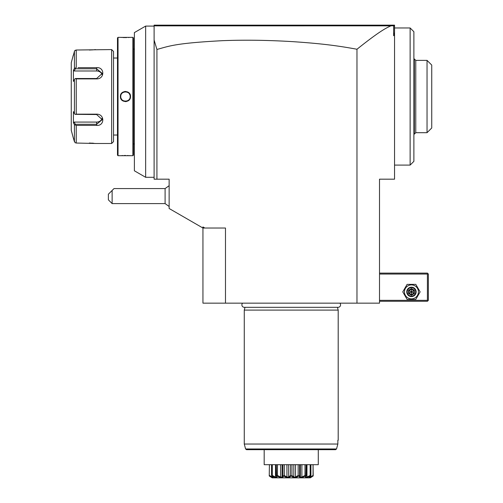 <?xml version="1.0" encoding="UTF-8"?>
<svg xmlns="http://www.w3.org/2000/svg" width="503" height="503" viewBox="0 0 503 503"><rect width="100%" height="100%" fill="white"/><g stroke="black" fill="none" stroke-linecap="round" stroke-linejoin="round"><path stroke-width="0.75" d="M154.817 25.376L154.327 25.86L390.944 25.848L393.635 25.71L393.604 25.15L394.541 25.15L394.541 179.181L379.514 179.181L379.514 303.158L202.942 303.158L202.942 226.935L204.822 228.022L225.482 228.022L225.482 303.158M394.541 26.087L393.604 25.15L393.931 25.477L393.604 25.15L154.107 25.15L154.107 26.087L145.65 26.087L134.383 32.594L134.383 170.794L145.65 177.301L145.65 26.087M390.944 25.848C386.241 27.904 379.507 31.217 356.973 49.25C337.35 45.628 321.065 43.579 293.406 41.686C268.244 40.146 244.533 39.812 222.282 40.686C175.566 43.183 169.454 46.012 156.923 49.47L154.107 40.039L154.107 26.087L154.584 25.609M154.327 25.86L155.043 25.15M154.107 40.039L154.107 179.181L169.134 179.181L169.134 208.5L202.942 228.022L204.822 228.022M134.383 143.959L133.44 143.959M134.383 49.099L133.44 49.099M120.406 155.697L132.88 155.697L133.44 155.138L133.44 37.926L132.88 37.36L120.726 37.385M130.529 155.697L130.044 155.66M129.78 155.641L129.258 155.603M128.259 155.546L127.46 155.515M125.675 155.477L124.172 155.496M122.77 155.54L121.688 155.603M120.883 37.398L121.657 37.455M122.82 37.524L124.222 37.568M124.537 37.574L126.637 37.568M128.303 37.511L129.252 37.455M120.387 37.36L118.035 37.36L118.035 155.697L117.476 155.138L117.476 37.926L118.035 37.36M120.387 155.697L118.035 155.697M125.461 101.631L126.222 101.575M125.461 91.427L124.694 91.483M132.88 155.697L132.88 37.36M120.387 96.532C120.098 89.93 130.83 89.949 130.529 96.532C130.824 103.128 120.085 103.109 120.387 96.532L120.764 96.532C120.469 90.477 130.447 90.471 130.151 96.532C130.447 102.587 120.469 102.587 120.764 96.532L120.77 96.821A4.697 4.697 0 0 1 120.77 96.236M113.527 58.021L113.527 141.613L113.527 51.451L113.527 58.021L117.476 58.021M113.527 135.037L117.476 135.037M78.003 67.653L96.626 67.653C104.863 67 104.806 79.084 96.626 78.896L76.23 78.896L76.23 114.162L96.626 114.162C104.806 113.974 104.863 126.058 96.626 125.404L76.23 125.404L76.23 143.041L75.035 142.67L76.23 143.041L95.495 143.493L111.653 143.493L113.527 141.613M111.653 143.493L111.653 49.571L113.527 51.451M89.138 67.653L79.719 67.653M89.113 125.404L79.719 125.404M74.086 124.027L74.413 124.643L76.23 125.404L78.003 125.404M95.319 143.468L94.992 143.424M93.948 143.298L93.621 143.267M93.118 143.217L92.414 143.16M91.974 143.129L91.477 143.103M90.603 143.066L89.352 143.041M111.653 49.571L76.23 50.017L74.702 50.784M89.352 50.017L90.615 49.992M91.42 49.96L92.036 49.923M92.521 49.891L93.099 49.841M93.627 49.797L94.03 49.753M94.407 49.709L95.438 49.577M74.563 51.029L74.431 51.363M75.035 142.67L73.281 137.853L74.413 141.645L74.413 124.643L73.413 122.751L74.186 122.072L96.626 122.072A5.634 4.879 0 0 0 102.084 118.406M73.664 54.242L74.413 51.413L75.035 50.394L76.23 50.017L76.23 67.653L74.413 68.421L74.413 51.413L73.413 55.204M73.281 137.853L71.263 130.34L71.263 62.718L73.281 55.204M76.23 114.162L75.035 114.351L74.413 113.533L74.413 79.531L73.413 81.423L73.413 70.313L74.186 70.986L75.362 68.766L75.035 68.213M75.362 68.766L96.626 68.766L102.26 73.425L96.626 78.525L75.362 78.525L76.23 78.896M74.413 79.531L75.035 78.713M96.626 114.162L96.626 114.533L75.035 114.351M96.626 114.533L102.26 119.632L96.626 124.291L75.362 124.291L75.035 124.851M75.362 124.291L74.186 122.072M73.413 70.313L74.413 68.421M73.413 122.751L73.413 111.635L74.413 113.533M74.186 70.986L96.626 70.986A5.634 4.879 180 0 1 102.084 74.651M130.529 96.532L130.151 96.532A4.697 4.697 0 0 1 130.145 96.821M128.454 100.147A4.697 4.697 0 0 1 127.718 100.644M126.335 101.141A4.697 4.697 0 0 1 125.165 101.216M124.87 101.191A4.697 4.697 0 0 1 124.581 101.141L125.75 101.216M121.493 99.047A4.697 4.697 0 0 1 121.091 98.255M129.824 94.803A4.697 4.697 0 0 0 129.422 94.017M125.165 91.842L126.335 91.917A4.697 4.697 0 0 0 126.046 91.873M125.75 91.842A4.697 4.697 0 0 0 124.581 91.917M123.197 92.414A4.697 4.697 0 0 0 122.462 92.91M156.923 49.47L156.923 179.181M393.635 25.71L393.635 35.732L394.541 32.481M394.541 35.059L393.635 35.732M356.973 49.25L356.973 303.158M169.134 206.475L165.097 203.602L165.097 188.575L169.134 185.695M112.131 203.602L108.378 199.842L108.378 194.208L112.131 190.448L112.131 203.602L165.097 203.602M112.131 190.448L114.011 188.575L165.097 188.575M394.541 27.967L410.134 27.967L410.134 165.091L394.541 165.091M410.134 27.967L413.887 31.727L413.887 161.337L410.134 165.091M413.887 58.964L414.359 58.964L414.359 134.1L415.767 132.691L415.767 60.373L427.041 60.373L427.041 132.691L415.767 132.691M427.041 60.373L431.737 65.069L431.737 127.995L427.041 132.691M379.514 274.041L427.412 274.041L427.412 300.341L427.883 300.807L427.412 301.278L379.514 301.278M427.412 300.341L379.514 300.341M427.412 274.041L427.883 273.569L427.412 273.104L379.514 273.104M427.883 300.807L428.355 300.341L428.355 274.041L427.883 273.569M402.771 291.885L407.109 299.398L415.786 299.398L420.124 291.885L415.786 284.371L407.109 284.371L402.771 291.885M404.462 291.885A6.985 6.985 0 0 0 411.448 298.87A6.985 6.985 0 0 0 418.433 291.885A6.985 6.985 0 0 0 411.448 284.899A6.985 6.985 0 0 0 404.462 291.885M416.144 291.885A4.697 4.697 0 0 0 411.448 287.188A4.697 4.697 0 0 0 406.751 291.885A4.697 4.697 0 0 0 411.448 296.581A4.697 4.697 0 0 0 416.144 291.885M415.673 291.885A4.225 4.225 0 0 1 411.448 296.11A4.225 4.225 0 0 1 407.223 291.885A4.225 4.225 0 0 1 411.448 287.659A4.225 4.225 0 0 1 415.673 291.885M408.562 290.218L408.562 293.551L411.448 295.217L414.334 293.551L413.85 293.274L413.85 290.495L411.448 289.112L409.046 290.495L409.046 293.274L411.448 294.664L413.85 293.274L411.448 291.885L411.448 288.552L408.562 290.218L411.448 291.885L414.334 290.218L411.448 288.552M411.448 295.217L411.448 291.885L408.562 293.551M242.584 303.158A2.458 2.458 0 0 0 244.351 307.327L338.104 307.327A2.458 2.458 0 0 0 339.877 303.158M245.011 307.327L244.269 310.106L244.269 444.036L245.59 448.978L336.52 448.978L337.853 444.036L244.269 444.036M337.444 307.327L338.192 310.106L244.269 310.106M338.192 310.106L338.192 440.282L337.853 440.282L337.853 444.036L336.52 448.978L335.602 449.676L318.28 449.676L318.28 464.131M337.853 440.282L338.192 440.282M245.59 448.978L246.501 449.676L335.602 449.676M264.182 464.131L264.182 449.676L264.182 464.69L318.28 464.69L318.28 449.676M309.917 476.643L309.559 477.077L310.15 477.077L313.055 475.467L313.055 464.69L313.212 475.97L309.37 477.85L272.192 477.85L269.25 475.97L269.407 464.69L275.487 464.69L275.487 477.077L276.6 477.077L276.317 464.69L280.567 464.69L280.567 477.077L282.07 477.077L282.076 464.69M313.055 464.69L306.968 464.69L306.968 477.077L310.156 475.467L310.156 464.69M309.182 477.416L310.508 475.97L306.283 477.85L305.346 477.85L305.623 475.97L306.245 475.756L306.245 464.69L301.888 464.69L301.888 477.077L304.981 475.467L304.981 464.69M300.392 476.875L300.392 464.69L295.525 464.69L295.525 477.077L298.141 475.467L298.141 464.69M305.623 475.97L301.379 477.85L300.115 477.85L298.927 475.97L295.248 477.85L293.821 477.85L291.306 475.97L291.985 475.467L293.821 477.077L293.821 464.69L288.64 464.69L288.64 477.077L290.47 475.467L290.47 464.69M291.306 475.97L288.64 477.85L287.207 477.85L283.673 475.97L284.314 475.467L286.936 477.077L286.936 464.69L282.064 464.69L282.07 476.875M276.317 464.69L276.21 475.756L276.832 475.97L277.109 477.85L276.178 477.85L271.947 475.97L272.299 475.467L272.299 464.69M273.079 477.844L269.25 475.97L269.407 464.69M269.407 475.467L272.305 477.077L272.305 476.404M272.305 477.077L272.896 477.077L272.538 476.643M271.947 475.97L271.545 475.467L271.545 464.69M272.299 475.467L275.487 477.077M283.673 475.97L282.34 477.85L281.076 477.85L276.946 475.97L277.48 475.467L277.48 464.69M277.48 475.467L280.567 477.077M282.07 477.077L282.893 475.467L282.893 464.69M284.314 475.467L284.314 464.69M282.893 475.467L283.529 475.97M286.936 477.077L288.64 477.077M291.985 475.467L291.985 464.69M290.47 475.467L291.155 475.97M293.821 477.077L295.525 477.077M298.927 475.97L299.562 475.467L299.562 464.69M298.141 475.467L298.788 475.97M299.562 475.467L300.392 477.077L301.888 477.077M300.392 464.69L300.392 477.077M306.968 477.077L305.855 477.077L306.138 464.69M304.981 475.467L305.51 475.97M310.584 475.97L310.917 475.467L310.917 464.69M310.156 475.467L310.508 475.97M310.15 477.077L310.15 476.404M313.055 475.467L313.18 475.97M311.049 477.36L309.37 477.85M271.872 475.97L273.519 477.724M272.161 477.831L269.797 476.328M273.28 477.416L273.588 477.85M310.269 477.85L312.275 476.58M96.626 67.653L96.626 70.986M96.626 78.896L96.626 78.525M96.626 125.404L96.626 122.072M414.334 293.551L414.334 290.218M145.65 177.301L154.107 177.301M413.887 134.1L414.359 134.1M414.359 58.964L415.767 60.373"/></g></svg>
